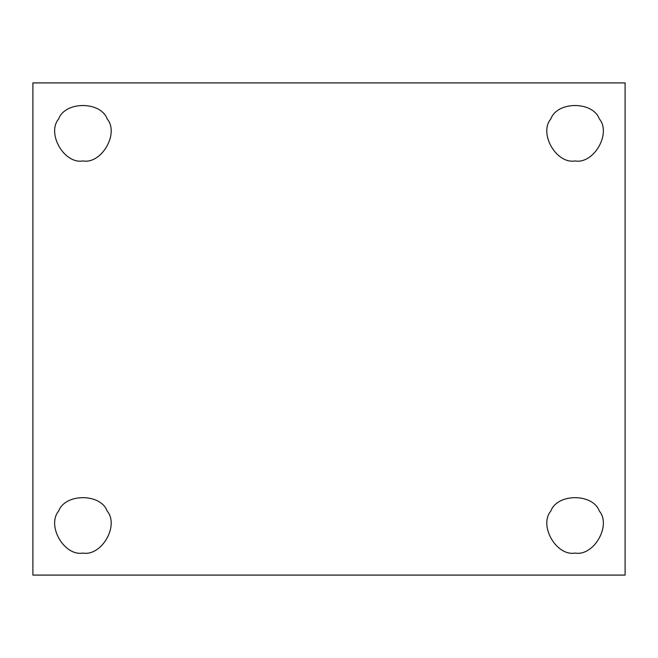 <?xml version="1.0" encoding="UTF-8"?>
<svg xmlns="http://www.w3.org/2000/svg" width="658" height="658" viewBox="0 0 658 658"><rect width="100%" height="100%" fill="white"/><g stroke="black" fill="none" stroke-linecap="round" stroke-linejoin="round"><path stroke-width="0.99" d="M82.916 160.947C101.612 164.303 119.435 133.434 107.172 118.925C100.74 101.061 65.093 101.061 58.661 118.925C46.397 133.434 64.221 164.303 82.916 160.947C64.221 164.303 46.397 133.434 58.661 118.925C65.093 101.061 100.74 101.061 107.172 118.925C119.435 133.434 101.612 164.303 82.916 160.947M575.084 160.947C593.779 164.303 611.603 133.434 599.339 118.925C592.907 101.061 557.26 101.061 550.828 118.925C538.565 133.434 556.388 164.303 575.084 160.947C556.388 164.303 538.565 133.434 550.828 118.925C557.26 101.061 592.907 101.061 599.339 118.925C611.603 133.434 593.779 164.303 575.084 160.947M575.084 553.074C593.779 556.438 611.603 525.569 599.339 511.06C592.907 493.196 557.26 493.196 550.828 511.06C538.565 525.569 556.388 556.438 575.084 553.074C556.388 556.438 538.565 525.569 550.828 511.06C557.26 493.196 592.907 493.196 599.339 511.06C611.603 525.569 593.779 556.438 575.084 553.074M82.916 553.074C101.612 556.438 119.435 525.569 107.172 511.06C100.74 493.196 65.093 493.196 58.661 511.06C46.397 525.569 64.221 556.438 82.916 553.074C64.221 556.438 46.397 525.569 58.661 511.06C65.093 493.196 100.74 493.196 107.172 511.06C119.435 525.569 101.612 556.438 82.916 553.074M32.9 82.916L625.1 82.916L32.9 82.916L32.9 575.084L32.9 82.916M625.1 575.084L32.9 575.084L625.1 575.084L625.1 82.916L625.1 575.084"/></g></svg>
